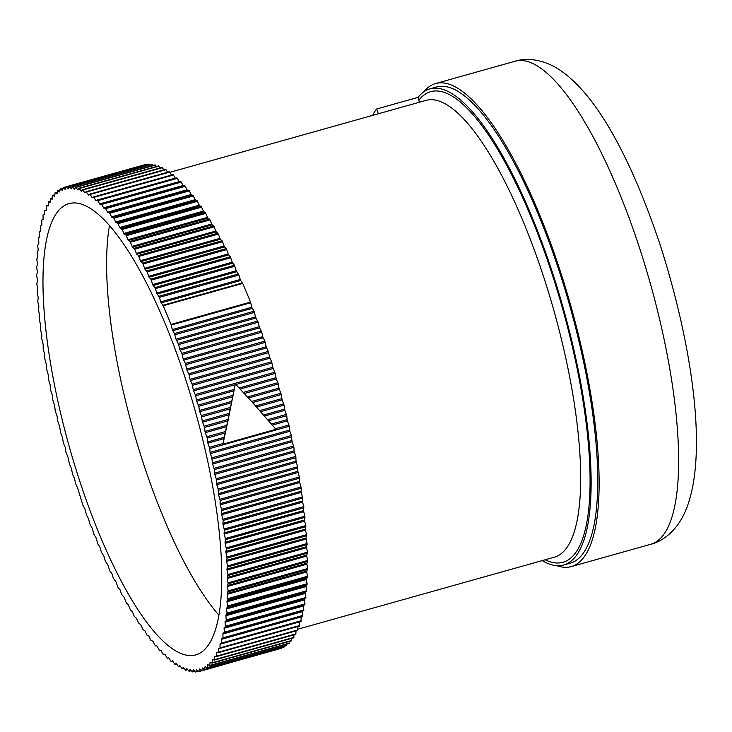 <?xml version="1.0" encoding="UTF-8"?>
<svg xmlns="http://www.w3.org/2000/svg" width="732" height="732" viewBox="0 0 732 732"><rect width="100%" height="100%" fill="white"/><g stroke="black" fill="none" stroke-linecap="round" stroke-linejoin="round"><path stroke-width="1.1" d="M190.155 669.332L192.406 671.894L193.385 669.688L195.59 672.022L196.487 669.579L198.665 671.683L199.488 669.011L201.602 670.887L202.371 667.987L204.411 669.634L205.116 666.504L207.083 667.932L207.678 664.592L209.617 665.772L210.194 662.176L211.996 663.165L212.436 659.404L214.238 660.118L214.577 656.147L216.315 656.631L216.571 652.459L218.237 652.715L218.401 648.351L219.993 648.369L220.076 643.812L221.586 643.62L221.576 638.88L223.004 638.46L222.903 633.546L224.404 632.201L224.065 627.818L225.355 626.958L225.044 621.715L226.27 620.635L225.859 615.246L227.085 613.114L226.49 608.42L227.56 606.901L226.938 601.256L227.936 599.526L227.213 593.762L228.146 590.87L227.295 585.957L228.146 583.816L227.213 577.85L227.936 574.492L226.938 569.459L227.56 565.873L226.49 560.803L227.085 558.077L225.859 551.901L226.371 548.991L225.053 542.769L225.355 538.532L224.065 533.408L224.404 530.142L222.903 523.856L223.159 520.425L221.576 514.129L221.558 509.316L220.076 504.229L220.149 500.478L218.401 494.192L218.173 489.049L216.571 484.035L216.233 478.737L214.586 473.769L214.394 469.596L212.436 463.42L211.877 457.848L210.13 453.007L209.773 448.588L207.687 442.549L207.238 438.02L205.088 432.063L204.557 427.433L202.361 421.568L201.392 415.575L199.497 411.1L198.793 406.297L196.505 400.651L195.719 395.783L193.394 390.266L192.132 384.071L190.164 379.954L189.213 374.967L187.053 370.291L185.379 363.465L183.201 359L181.847 353.346L179.834 349.658L178.663 344.562L176.019 339.218L174.509 333.545L172.496 330.187L170.977 324.422A251.405 70.208 -105.7 0 0 163.181 305.738L160.921 302.435L159.42 297.357L156.941 293.642L155.385 288.6L152.924 285.114L150.81 279.102L148.861 276.852L147.196 271.901L144.762 268.891L143.051 263.996L140.645 261.223L138.385 255.505L136.518 253.885L134.715 249.136L132.373 246.876L130.031 241.404L128.228 240.215L125.858 234.89L124.101 233.911L122.198 229.464L119.984 227.981L117.55 222.967L115.885 222.436L113.936 218.218L111.831 217.276L109.361 212.619L107.805 212.527L105.326 208.062L103.825 208.19L101.355 203.917L99.909 204.274L97.448 200.202L96.048 200.788L93.605 196.917L92.25 197.732L89.835 194.072L88.545 195.124L86.147 191.674L84.912 192.955L82.899 189.991L81.462 191.244L79.038 188.225L77.921 189.972L75.634 187.182L74.582 189.167L72.331 186.605L71.388 188.81L69.147 186.477L68.259 188.92L66.081 186.816L65.249 189.487L63.144 187.612L62.366 190.512L60.335 188.865L59.658 191.976L57.663 190.567L57.059 193.907L55.129 192.726L54.552 196.313L52.741 195.334L52.237 199.15L50.352 198.793L50.16 202.352L48.431 201.867L48.166 206.04L46.509 205.784L46.336 210.148L44.753 210.13L44.67 214.677L43.161 214.879L43.005 215.473L43.17 219.618L41.742 220.039L41.834 224.953L40.342 226.298L40.681 230.681L39.272 232.291L39.693 236.784L38.476 237.863L38.888 243.253L37.661 245.385L38.256 250.079L37.122 252.467L37.808 257.243L36.801 258.972L37.533 264.737L36.609 266.677L37.442 272.542L36.6 274.683L37.533 280.649L36.801 284.007L37.808 289.039L37.176 292.626L38.256 297.686L37.735 301.502L38.888 306.598L38.375 309.508L39.693 315.73L39.391 319.966L40.681 325.09L40.48 329.519L41.834 334.643L41.587 338.074L43.17 344.369L43.188 349.182L44.67 354.27L44.588 358.021L46.336 364.298L46.345 368.205L48.166 374.464L48.513 379.762L50.16 384.73L50.609 390.165L52.311 395.079L52.585 399.379L54.607 405.491L55.275 411.183L57.059 415.95L57.508 420.479L59.649 426.436L60.518 432.347L62.385 436.922L63.345 442.924L65.249 447.398L65.944 452.202L68.021 457.253L69.403 463.987L71.352 468.233L72.614 474.428L74.582 478.545L75.524 483.532L77.693 488.207L82.89 505.153L84.903 508.841L86.513 515.136L88.535 518.659L89.78 523.773L92.25 528.312L94.025 534.589L96.038 537.773L97.887 544.022L99.9 547.033L101.336 552.129L103.825 556.064L105.326 561.142L107.796 564.857L109.846 570.942L111.822 573.385L113.433 578.39L115.885 581.638L118.044 587.567L119.975 589.608L121.686 594.503L124.092 597.275L126.352 602.985L128.228 604.614L130.534 610.213L132.373 611.623L134.203 616.28L136.509 618.284L138.385 622.841L140.645 624.588L143.051 629.758L144.762 630.517L147.187 635.532L148.852 636.062L150.81 640.28L152.915 641.223L155.385 645.88L156.941 645.972L159.411 650.437L160.912 650.309L162.916 654.097L164.837 654.225L167.299 658.297L168.699 657.711L171.142 661.582L172.487 660.767L174.911 664.427L176.202 663.375L178.599 666.825L179.834 665.544L182.195 668.774L183.375 667.264L185.708 670.274L186.816 668.526L189.112 671.317L190.155 669.332M180.859 181.6L101.345 203.917L180.868 181.591L183.339 185.864L184.839 185.736L187.319 190.201L189.368 190.878L191.345 194.959L192.955 195.27L195.407 200.111L197.064 200.641L199.497 205.655L201.209 206.415L203.615 211.585L205.372 212.564L207.751 217.889L210.047 219.893L211.887 224.55L213.726 225.959L216.031 231.559L218.401 234.075L220.158 238.897L222.565 241.67L224.276 246.565L226.71 249.575L228.375 254.535L230.324 256.776L232.437 262.788L234.414 265.231L236.235 270.739L238.934 275.031L240.435 280.109L242.695 283.412A251.405 70.208 74.3 0 1 250.49 302.096L252.009 307.861L254.031 311.219L255.724 317.514L258.186 322.236L259.348 327.332L261.8 332.237L262.889 337.306L264.892 341.139L266.338 347.416L268.324 351.397L269.678 357.628L271.645 361.745L272.908 367.94L275.232 373.457L276.019 378.334L278.306 383.971L279.011 388.774L280.905 393.249L281.875 399.251L284.071 405.107L284.602 409.737L286.752 415.694L287.2 420.223L289.286 426.262L289.643 430.681L291.391 435.522L291.949 441.094L293.907 447.27L294.099 451.443L295.746 456.411L296.085 461.709L297.686 466.732L297.924 471.875L299.663 478.152L299.589 481.912L301.255 488.198L301.09 491.803L302.673 498.099L302.417 501.539L303.78 506.654L303.579 511.082L304.869 516.206L304.567 520.443L305.885 526.665L305.372 529.575L306.525 534.671L306.003 538.487L307.074 543.547L306.452 547.133L307.449 552.166L306.726 555.524L307.66 561.49L306.818 563.631L307.66 568.554L306.726 571.436L307.449 577.2L306.452 578.93L307.074 584.584L306.003 586.094L306.598 590.788L305.372 592.92L305.885 597.522L304.567 599.389L304.988 603.891L303.57 605.959L303.78 610.579L302.417 611.22L302.517 616.134L223.013 638.46M204.429 649.723A234.377 65.459 74.3 0 1 195.728 654.902A234.377 65.459 74.3 0 1 74.28 463.804A234.377 65.459 74.3 0 1 60.308 208.776A234.377 65.459 74.3 0 1 69.018 203.597A234.377 65.459 74.3 0 1 190.466 394.694A234.377 65.459 74.3 0 1 204.429 649.723M176.961 177.876L97.448 200.202L176.961 177.876L179.459 181.984M93.641 196.908L173.118 174.591L175.424 178.306M89.899 194.072L169.348 171.745L171.489 175.049M86.23 191.674L165.661 169.348L167.637 172.23M82.643 189.734L162.056 167.399L163.849 169.861M158.46 165.981L160.134 167.939M155.047 164.965L156.492 166.475M151.734 164.407L152.942 165.478M148.541 164.316L149.465 164.947M145.467 164.682L146.08 164.883M281.317 648.049L201.602 670.887M284.19 646.283L283.732 647.234M286.898 644.068L286.432 645.551M289.442 641.424L288.984 643.41M291.803 638.331L291.391 640.811M293.999 634.818L293.752 637.792L214.311 660.044M296.021 630.874L295.829 634.305L216.379 656.577M297.869 626.51L297.75 630.389L218.292 652.679M299.544 621.724L299.507 626.043L220.03 648.351L299.507 626.043M301.09 616.536L301.099 621.294L221.604 643.611M275.927 429.309L252.119 402.024L235.329 383.952L222.912 444.196L275.927 429.309M204.557 427.433L227.954 420.854L222.912 444.196M235.329 383.952L227.954 420.854M201.739 416.856L230.443 408.804M226.6 425.393L204.978 431.45M229.116 413.397L202.242 420.955M252.613 402.582L281.253 394.53M281.756 398.629L255.651 405.949M260.729 411.659L284.071 405.107M284.492 409.124L263.657 414.989M378.316 113.78L376.623 109.004L418.036 97.374L419.372 102.251M376.623 109.004A247.279 69.055 -105.7 0 0 373.082 114.375L373.366 115.171M542.192 560.611A247.279 69.055 -105.7 0 0 563.658 565.003A247.279 69.055 -105.7 0 0 572.845 559.541A247.279 69.055 -105.7 0 0 558.104 290.467A247.279 69.055 -105.7 0 0 429.968 88.856A247.279 69.055 -105.7 0 0 420.781 94.318A247.279 69.055 -105.7 0 0 418.036 97.374M429.968 88.856L436.592 86.989A247.279 69.055 74.3 0 1 564.729 288.609A247.279 69.055 74.3 0 1 579.469 557.683A247.279 69.055 74.3 0 1 570.283 563.146L563.658 565.003M556.915 565.699A250.866 70.062 -105.7 0 0 571.253 566.595A250.866 70.062 -105.7 0 0 580.567 561.051A250.866 70.062 -105.7 0 0 565.616 288.079A250.866 70.062 -105.7 0 0 435.632 83.54A250.866 70.062 -105.7 0 0 426.308 89.084A250.866 70.062 -105.7 0 0 423.855 91.775M109.48 225.511A234.377 65.459 -105.7 0 0 218.868 615.127M251.808 307.248L172.295 329.574M172.734 330.69L252.247 308.364M171.178 325.063L250.701 302.746M170.977 324.422L250.49 302.096M242.695 283.412L163.181 305.738M287.1 419.619L271.444 424.011M272.341 425.063L287.392 420.845M223.031 443.5L209.471 447.316M209.773 448.588L289.286 426.262M288.984 424.99L275.479 428.778M235.86 384.51L275.232 373.457M274.857 372.195L195.343 394.511M195.719 395.783L235.155 384.712M233.124 395.28L198.427 405.025M198.793 406.297L232.84 396.735M230.736 407.34L201.392 415.575M228.256 419.409L204.228 426.152M225.685 431.468L206.918 436.739M207.238 438.02L225.374 432.923M224.019 437.333L207.577 441.945M207.879 443.171L223.708 438.724M205.289 432.676L226.307 426.774M202.563 422.181L228.823 414.806M199.708 411.695L231.248 402.838M231.532 401.447L199.369 410.478M196.725 401.246L233.59 390.897M233.856 389.506L196.368 400.029M193.614 390.851L273.127 368.525M272.752 367.318L193.239 389.644M192.525 385.334L272.039 363.008M271.645 361.745L192.132 384.071M190.384 380.53L269.898 358.204M269.522 357.006L190 379.332M189.213 374.967L268.736 352.641M268.324 351.397L188.81 373.713M187.053 370.291L266.567 347.975M266.173 346.785L186.66 369.111M185.8 364.701L265.313 342.375M264.892 341.139L185.379 363.465M183.613 360.181L263.127 337.855M262.715 336.683L183.201 359M182.277 354.562L261.8 332.237M261.361 331.02L181.847 353.346M180.072 350.189L259.586 327.863M259.604 327.881A237.25 66.255 -105.7 0 0 259.174 326.719L179.66 349.036M178.663 344.562L258.186 322.236M257.737 321.037L178.224 343.363M176.449 340.353L255.962 318.027M255.532 316.892L176.019 339.218M174.966 334.725L254.48 312.399M254.031 311.219L174.509 333.545M275.882 377.703L239.172 388.015M240.151 389.049L276.238 378.92M277.94 382.699L243.298 392.425M244.314 393.514L278.306 383.971M278.883 388.152L247.498 396.964M248.459 398.007L279.221 389.369M280.905 393.249L251.616 401.475M256.603 407.01L282.076 399.855M283.742 403.835L259.759 410.56M264.572 416.032L284.803 410.35M286.432 414.413L267.72 419.665M268.671 420.772L286.752 415.694M289.552 430.087L210.038 452.413M210.322 453.63L289.835 431.304M291.391 435.522L211.877 457.848M212.161 459.12L291.675 436.794M291.867 440.508L212.353 462.834M212.609 464.051L292.123 441.725M293.651 446.008L214.128 468.334M214.394 469.596L293.907 447.27M294.255 452.028A237.25 66.255 -105.7 0 0 294.026 450.885L214.513 473.192M214.75 474.4L294.264 452.074M295.746 456.411L216.233 478.737M216.471 479.991L295.984 457.665M296.03 461.151L216.516 483.468M216.736 484.666L296.25 462.34M297.686 466.732L218.173 489.049M218.392 490.294L297.906 467.968M297.869 471.317L218.356 493.643M218.557 494.823L298.07 472.497M299.461 476.925L219.948 499.251M220.149 500.478L299.663 478.152M299.544 481.372L220.03 503.698M220.222 504.86L299.736 482.534M301.072 487L221.558 509.316M221.741 510.524L301.255 488.198M301.062 491.282L221.549 513.608M221.714 514.752L301.227 492.426M302.508 496.909L222.995 519.235M223.159 520.425L302.673 498.099M302.398 501.027L222.885 523.353M223.031 524.478L302.545 502.152M303.78 506.654L224.267 528.98M224.404 530.142L303.917 507.816M303.57 510.597L224.056 532.923M224.184 534.021L303.698 511.705M304.869 516.206L225.355 538.532M225.474 539.667L304.988 517.35M304.567 519.967L225.053 542.293M225.154 543.373L304.668 521.047M305.784 525.549L226.27 547.875M226.371 548.991L305.885 526.665M305.381 529.126L225.868 551.452M225.95 552.504L305.473 530.178M306.525 534.671L227.002 556.997M227.085 558.077L306.598 535.76M306.022 538.047L226.508 560.373M226.572 561.398L306.086 539.072M307.074 543.547L227.56 565.873M227.615 566.925L307.129 544.599M306.488 546.722L226.975 569.048M227.012 570.045L306.534 547.719M307.449 552.166L227.936 574.492M227.972 575.508L307.486 553.182M306.772 555.131L227.259 577.457M227.277 578.417L306.79 556.091M307.641 560.502L228.128 582.828M228.146 583.816L307.66 561.49M306.873 563.256L227.359 585.582M227.359 586.506L306.873 564.189M307.66 568.554L228.146 590.87M228.128 591.822L307.641 569.505M306.79 571.088L227.277 593.414M227.259 594.302L306.772 571.976M307.486 576.294L227.972 598.611M227.936 599.526L307.449 577.2M306.525 578.6L227.012 600.926M226.975 601.777L306.488 579.46M307.129 583.706L227.615 606.032M227.56 606.901L307.074 584.584M306.086 585.792L226.572 608.118M226.508 608.933L306.022 586.607M306.598 590.788L227.085 613.114M227.002 613.947L306.516 591.621M305.473 592.636L225.95 614.962M225.868 615.74L305.381 593.414M305.885 597.522L226.371 619.839M226.27 620.635L305.784 598.309M304.668 599.133L225.154 621.459M225.053 622.191L304.567 599.865M304.988 603.891L225.474 626.208M225.355 626.958L304.869 604.632M303.698 605.263L224.184 627.589M224.056 628.276L303.57 605.959M303.917 609.884L224.404 632.201M224.257 632.906L303.78 610.579M302.545 611.019L223.031 633.336M222.885 633.985L302.398 611.659M302.673 615.484L223.159 637.81M221.54 639.301L301.062 616.975M301.255 620.699L221.741 643.016M220.03 644.224L299.544 621.898M299.663 625.503L220.149 647.82M218.356 648.726L219.701 648.351M297.906 629.886L218.392 652.212M216.507 652.816L217.486 652.541M295.984 633.848L216.471 656.174M214.503 656.485L215.272 656.265M293.907 637.38L214.394 659.706M212.353 659.715L212.975 659.541M291.665 640.473L212.152 662.789M210.038 662.506L210.569 662.359M289.277 643.117L209.764 665.443M207.577 664.857L208.044 664.729M286.743 645.313L207.229 667.639M284.071 647.061L204.557 669.387M281.253 648.342L201.739 670.668M201.364 670.768L198.793 671.491M198.088 671.198L195.719 671.857M194.721 671.143L192.525 671.766M242.438 282.936L162.925 305.262M161.168 302.883L240.682 280.557M240.215 279.514L160.701 301.84M159.42 297.357L238.934 275.031M238.449 273.96L158.935 296.286M157.188 294.072L236.701 271.746M236.235 270.739L156.721 293.056M155.385 288.6L234.899 266.274M234.414 265.231L154.891 287.557M153.171 285.517L232.685 263.191M232.209 262.212L152.695 284.538M151.304 280.109L230.827 257.783M230.324 256.776L150.81 279.102M149.108 277.236L228.622 254.91M228.146 253.967L148.633 276.293M147.196 271.901L226.71 249.575M226.206 248.606L146.693 270.932M145.009 269.248L224.523 246.922M224.047 246.016L144.533 268.333M143.051 263.996L222.565 241.67M222.061 240.737L142.548 263.062M140.892 261.562L220.405 239.236M219.929 238.367L140.407 260.683M138.888 256.401L218.401 234.075M217.898 233.188L138.385 255.505M136.756 254.196L216.269 231.87M215.794 231.038L136.271 253.363M134.715 249.136L214.229 226.819M213.726 225.959L134.212 248.285M132.611 247.16L212.134 224.843M211.649 224.038L132.135 246.364M130.534 242.219L210.047 219.893M209.544 219.088L130.031 241.404M128.475 240.48L207.989 218.154M207.504 217.395L127.99 239.721M126.362 235.658L205.875 213.332M205.372 212.564L125.858 234.89M124.339 234.149L203.853 211.823M203.368 211.109L123.854 233.435M122.198 229.464L201.712 207.138M201.209 206.415L121.695 228.741M120.213 228.192L199.726 205.875M199.25 205.198L119.737 227.524M118.053 223.644L197.567 201.318M197.064 200.641L117.55 222.967M116.114 222.62L195.636 200.294M195.16 199.671L115.638 221.997M113.936 218.218L193.449 195.901M192.955 195.27L113.442 217.596M112.051 217.441L191.564 195.115M191.098 194.538L111.575 216.864M109.855 213.204L189.368 190.878M188.874 190.293L109.361 212.619M108.025 212.664L187.538 190.338M187.072 189.808L107.558 212.134M105.811 208.593L185.324 186.267M184.839 185.736L105.326 208.062M104.045 208.3L183.558 185.974M183.091 185.498L103.578 207.824M101.821 204.402L181.335 182.076M179.175 181.6L99.662 203.926M97.887 200.632L177.409 178.315M175.314 178.141L95.8 200.458M94.025 197.311L173.539 174.985M93.431 197.036L92.012 197.43M90.237 194.419L169.751 172.093M89.313 194.556L88.297 194.84M86.522 191.985L166.036 169.659M85.452 192.479L84.674 192.699M82.899 189.991L162.412 167.674M81.774 190.832L81.133 191.006M79.367 188.463L158.881 166.137M78.242 189.615L77.693 189.771M75.936 187.392L155.449 165.066M74.829 188.856L74.362 188.993M72.614 186.779L152.128 164.453M69.403 186.623L148.916 164.297M66.319 186.935L145.833 164.609M63.355 187.703L65.962 186.971M60.518 188.938L62.915 188.261M57.828 190.622L60.042 190M55.275 192.772L57.343 192.187M52.869 195.362L54.809 194.813M50.609 198.399L52.448 197.887M48.513 201.876L50.261 201.392M46.574 205.784L48.239 205.317M176.613 663.933L174.957 664.4M178.599 666.825L180.411 666.321L178.663 666.779M184.098 668.197L182.277 668.709M187.731 669.652L185.8 670.192M191.272 670.631L189.213 671.207M266.787 348.395A237.25 66.255 -105.7 0 0 266.073 346.282M263.255 338.083A237.25 66.255 -105.7 0 0 262.66 336.409M169.87 172.304L426.061 100.376A237.25 66.255 74.3 0 1 543.675 276.943A237.25 66.255 74.3 0 1 563.128 551.965A237.25 66.255 -105.7 0 1 554.316 557.208L297.897 629.2M292.205 441.954A237.25 66.255 -105.7 0 0 291.858 440.271M290 431.761A237.25 66.255 -105.7 0 0 289.524 429.638M287.63 421.467A237.25 66.255 -105.7 0 0 287.045 418.997M285.096 411.091A237.25 66.255 -105.7 0 0 284.419 408.374M282.415 400.651A237.25 66.255 -105.7 0 0 281.655 397.787M279.578 390.183A237.25 66.255 -105.7 0 0 278.764 387.274M276.586 379.698A237.25 66.255 -105.7 0 0 275.744 376.843M273.457 369.221A237.25 66.255 -105.7 0 0 272.624 366.522M270.19 358.781A237.25 66.255 -105.7 0 0 269.394 356.328M418.978 100.01A244.415 68.259 74.3 0 1 551.919 273.512A244.415 68.259 74.3 0 1 545.148 559.779M650.766 544.269C662.204 541.588 675.27 531.578 683.368 515.511C709.107 464.07 694.448 352.321 660.301 245.275C632.137 161.369 597.44 94.025 557.949 68.808C543.043 59.512 526.766 57.462 515.145 61.214A250.866 70.062 74.3 0 1 639.512 247.919A250.866 70.062 74.3 0 1 660.081 538.725A250.866 70.062 74.3 0 1 650.766 544.269L571.253 566.595M223.004 638.46L302.517 616.134M221.586 643.62L301.099 621.294M218.237 652.715L297.75 630.389M216.315 656.631L295.829 634.305M214.238 660.118L293.752 637.792M211.996 663.165L291.51 640.839M209.617 665.772L289.131 643.446M207.083 667.932L286.596 645.606M204.411 669.634L283.925 647.308M198.665 671.683L201.52 670.878M195.59 672.022L198.18 671.299M192.406 671.894L194.794 671.226M93.605 196.917L173.118 174.591M89.835 194.072L169.348 171.745M86.147 191.674L165.661 169.348M82.542 189.725L162.056 167.399M79.038 188.225L158.551 165.899M75.634 187.182L155.147 164.856M72.331 186.605L151.844 164.279M69.147 186.477L148.66 164.151M66.081 186.816L145.595 164.49M63.144 187.612L142.658 165.286M60.335 188.865L62.943 188.133M57.663 190.567L60.061 189.89M55.129 192.726L57.352 192.104M52.741 195.334L54.818 194.749M50.508 198.381L52.457 197.841M48.431 201.867L50.261 201.355M46.509 205.784L48.239 205.299M174.911 664.427L176.622 663.942M182.195 668.774L184.125 668.234M185.708 670.274L187.767 669.698M189.112 671.317L191.317 670.695M515.145 61.214L435.632 83.54"/></g></svg>
